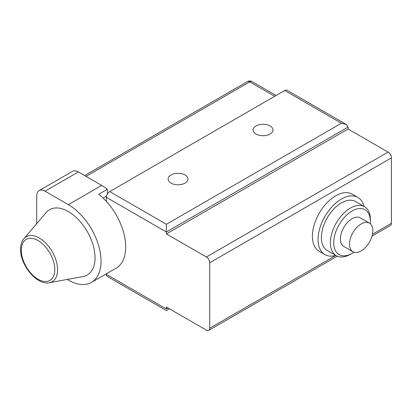 <?xml version="1.0" encoding="UTF-8"?>
<svg xmlns="http://www.w3.org/2000/svg" width="412" height="412" viewBox="0 0 412 412"><rect width="100%" height="100%" fill="white"/><g stroke="black" fill="none" stroke-linecap="round" stroke-linejoin="round"><path stroke-width="0.62" d="M256.037 134.029A9.924 5.732 180 0 1 253.133 129.976A9.924 5.732 180 0 1 259.256 124.681A9.924 5.732 180 0 1 270.071 125.923A9.924 5.732 180 0 1 272.981 129.976A9.924 5.732 180 0 1 266.852 135.27A9.924 5.732 180 0 1 256.037 134.029M284.723 90.522L109.71 191.565L166.381 224.282L341.394 123.24L284.723 90.522A4.712 2.724 -60 0 1 287.082 90.285L346.111 124.367L341.394 123.24M171.032 183.103A9.924 5.732 180 0 1 168.122 179.055A9.924 5.732 180 0 1 174.25 173.761A9.924 5.732 180 0 1 185.065 175.002A9.924 5.732 180 0 1 187.97 179.055A9.924 5.732 180 0 1 181.847 184.349A9.924 5.732 180 0 1 171.032 183.103M109.71 191.565A4.712 2.724 -60 0 0 106.373 197.338L166.381 231.982L166.381 224.282M106.373 197.338L106.373 201.396A46.201 26.677 -120 0 0 98.705 194.253L107.372 189.247L107.372 194.011M169.43 308.804L166.381 310.566L107.352 276.483A4.712 2.724 -60 0 1 106.373 274.325L106.373 273.784M67.238 279.444L68.371 280.098A46.201 26.677 -120 0 0 91.469 282.39L116.143 268.145A46.201 26.677 -120 0 0 106.373 201.396M348.063 129.013L348.063 127.087L166.381 231.982L166.381 233.908L348.063 129.013L388.068 152.11A4.712 2.724 60 0 1 391.4 157.884L209.718 262.779A4.712 2.724 -120 0 0 206.381 257L166.381 233.908M168.044 308.006L166.381 308.969C166.381 311.075 166.381 311.075 166.381 308.969L166.381 307.043L206.381 330.141A4.712 2.724 -120 0 0 208.74 330.373A4.712 2.724 -120 0 0 209.718 328.215L209.718 262.779M39.14 190.596L72.481 171.351A11.788 6.803 60 0 1 78.373 171.933L101.707 185.405L68.371 204.651L45.037 191.178A11.788 6.803 -120 0 0 39.14 190.596A11.788 6.803 -120 0 0 36.699 195.994L36.699 223.644M107.372 189.247A46.201 26.677 -120 0 0 101.707 185.405M91.469 282.39A46.201 26.677 -120 0 0 98.556 245.367A46.201 26.677 -120 0 0 68.371 204.651M95.038 257.773A37.713 21.774 60 0 1 83.028 276.565L49.327 282.714A25.946 14.981 60 0 0 57.592 269.783A25.946 14.981 -120 0 0 44.506 241.937A25.946 14.981 -120 0 0 23.917 238.697L46.093 212.587A37.713 21.774 60 0 1 76.024 217.294A37.713 21.774 60 0 1 95.038 257.773M106.528 196.097L103.113 198.064M84.661 175.564L247.365 81.627A4.712 2.724 60 0 1 249.718 81.859L274.722 96.295M372.458 234.258L391.4 223.325A4.712 2.724 60 0 1 390.422 225.482L372.01 236.112M391.4 223.325L391.4 157.884M348.063 127.087L346.111 124.367M357.894 197.436A33.001 19.055 -60 0 0 332.463 206.278A33.001 19.055 -60 0 0 318.059 239.49A33.001 19.055 120 0 0 324.893 254.595L319.228 251.325A33.001 19.055 -60 0 1 312.394 236.215A33.001 19.055 -60 0 1 326.798 203.008A33.001 19.055 -60 0 1 352.229 194.165L357.894 197.436A33.001 19.055 -60 0 1 364.038 206.427M324.893 254.595A33.001 19.055 120 0 0 335.749 255.419M370.306 223.783A25.93 14.971 120 0 0 370.398 221.589L370.398 219.663A28.289 16.331 120 0 0 364.538 206.716L355.541 201.52A28.289 16.331 -60 0 0 333.741 209.095A28.289 16.331 -60 0 0 321.396 237.564A28.289 16.331 120 0 0 327.252 250.511L336.254 255.708A28.289 16.331 120 0 0 350.396 254.307L352.064 253.349A25.93 14.971 120 0 0 353.913 252.17M364.538 206.716A28.289 16.331 120 0 0 342.743 214.297A28.289 16.331 120 0 0 330.393 242.761A28.289 16.331 120 0 0 336.254 255.708M370.398 221.589A25.93 14.971 120 0 0 352.064 211.006A25.93 14.971 120 0 0 333.73 242.761A25.93 14.971 120 0 0 352.064 253.349M340.394 238.914A16.501 9.527 120 0 0 343.814 246.464L352.909 251.717A16.501 9.527 120 0 0 365.624 247.298A16.501 9.527 120 0 0 372.824 230.689A16.501 9.527 -60 0 0 369.409 223.134L360.315 217.886A16.501 9.527 -60 0 0 347.599 222.305A16.501 9.527 -60 0 0 340.394 238.914M369.409 223.134A16.501 9.527 -60 0 0 356.694 227.558A16.501 9.527 -60 0 0 349.489 244.162A16.501 9.527 120 0 0 352.909 251.717M166.381 308.969L106.373 274.325M45.037 191.178L78.373 171.933M54.781 269.556A23.68 13.673 -120 0 0 38.033 240.557A23.68 13.673 -120 0 0 21.29 250.223A23.68 13.673 60 0 0 38.033 279.223A23.68 13.673 60 0 0 54.781 269.556M86.041 176.362L249.718 81.859A4.712 2.724 -60 0 1 252.077 81.627L276.102 95.496M388.068 152.11L206.381 257M209.718 328.215L335.78 255.435M23.917 238.697C21.702 241.396 20.6 244.919 20.6 249.26C20.116 265.034 37.013 285.634 49.327 282.714M208.74 330.373L337.222 256.197M252.077 81.627A4.712 4.712 0 0 0 247.365 81.627"/></g></svg>
